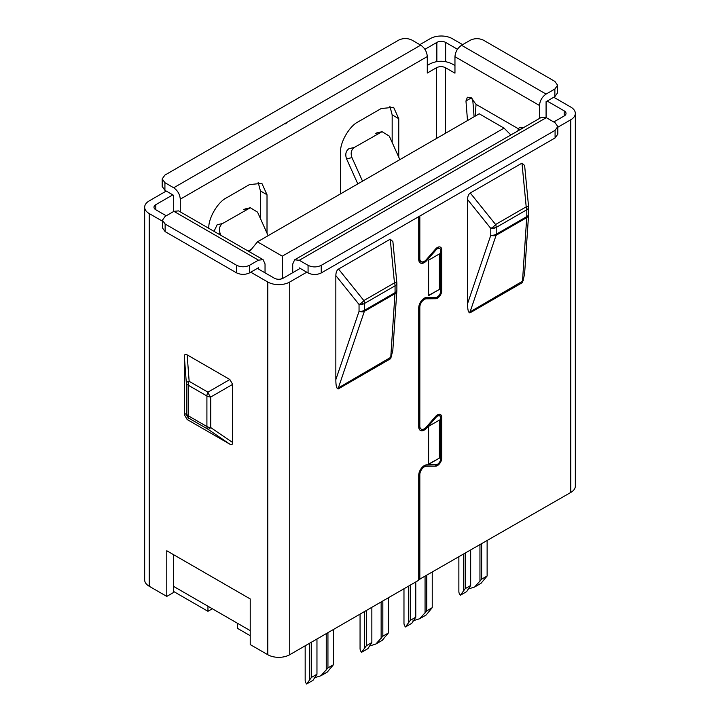 <?xml version="1.0" encoding="UTF-8"?>
<svg xmlns="http://www.w3.org/2000/svg" width="720" height="720" viewBox="0 0 720 720"><rect width="100%" height="100%" fill="white"/><g stroke="black" fill="none" stroke-linecap="round" stroke-linejoin="round"><path stroke-width="1.08" d="M282.852 278.37L282.303 277.839L281.088 279M510.867 134.973L504.036 128.124L282.276 256.158L282.303 277.839M282.276 256.158L257.463 241.83L249.408 251.775M504.036 128.124L479.223 113.796L257.463 241.83M207.954 606.222L207.954 611.298L173.367 591.327M250.218 635.697L237.591 628.407L237.591 623.34M266.616 654.039A15.525 8.964 180 0 1 266.571 654.012L262.179 651.483M212.337 608.76L207.954 611.298M333.432 629.487L333.432 664.731L327.285 672.075L320.931 675.756L314.19 677.862M305.172 645.804L305.172 680.193A15.525 8.964 0 0 0 306.639 684L311.472 677.403L311.472 642.159M306.639 684L313.002 680.328L316.962 674.235L311.472 677.403M333.432 664.731L327.942 667.899L320.931 675.756M316.962 674.235L316.962 638.991M327.942 667.899L327.942 632.655M388.323 597.798L388.323 633.033L382.185 640.386L375.822 644.058L369.081 646.164M360.063 614.115L360.063 648.504A15.525 8.964 0 0 0 361.53 652.311L366.363 645.714L366.363 610.47M361.53 652.311L367.893 648.639L371.853 642.546L366.363 645.714M388.323 633.033L382.833 636.21L375.822 644.058M371.853 642.546L371.853 607.302M382.833 636.21L382.833 600.966M432.234 572.445L432.234 607.68L426.096 615.033L419.733 618.705L412.992 620.811M403.974 588.762L403.974 623.151A15.525 8.964 0 0 0 405.45 626.958L410.283 620.361L410.283 585.117M405.45 626.958L411.804 623.286L415.773 617.193L410.283 620.361M432.234 607.68L426.744 610.857L419.733 618.705M415.773 617.193L415.773 581.949M426.744 610.857L426.744 575.613M487.125 540.747L487.125 575.991L480.987 583.344L474.624 587.016L467.883 589.122M458.865 557.064L458.865 591.462A15.525 8.964 0 0 0 460.341 595.26L465.174 588.672L465.174 553.428M460.341 595.26L466.695 591.588L470.664 585.504L465.174 588.672M487.125 575.991L481.644 579.159L474.624 587.016M470.664 585.504L470.664 550.26M481.644 579.159L481.644 543.924M321.246 272.952L321.246 265.347L555.084 130.338L557.811 126.54L557.811 134.145L555.084 137.943L321.246 272.952C316.854 275.004 312.462 275.004 308.07 272.952L299.286 267.885L299.286 268.893M321.246 265.347C316.854 267.426 312.462 267.426 308.07 265.347L299.286 260.28L294.633 259.812L292.707 264.078L292.707 272.7M557.811 126.54L555.084 122.733L546.3 117.666L541.647 117.198L294.633 259.812M173.367 586.26L250.218 630.63M258.453 269.019L258.453 267.759L249.669 272.826C245.277 274.878 240.885 274.878 236.493 272.826L165.132 231.624L162.405 227.826L162.405 220.221L165.132 224.019L236.493 265.221L236.493 272.826M162.405 220.221L165.132 216.414L173.916 211.347L178.578 210.879L263.106 259.686L265.041 263.952L265.041 272.826M263.106 259.686L258.453 260.145L249.669 265.221C245.277 267.3 240.885 267.3 236.493 265.221M467.505 120.564L465.966 100.98L467.388 97.227L470.88 97.569L476.055 104.364L518.4 128.808L519.57 127.386L523.26 127.818M539.496 118.44L539.496 105.498L454.959 56.691L454.959 73.17L445.41 67.653L445.41 133.317M472.68 98.829L474.093 116.757M427.293 65.439L430.038 63.855C437.364 60.39 444.681 60.39 451.998 63.855L454.959 65.565M557.595 85.212L554.868 89.019L546.084 94.086L461.547 45.279L470.331 40.212C474.723 38.16 479.115 38.16 483.507 40.212L554.868 81.405L557.595 85.212L557.595 92.817L554.868 96.624L546.084 101.691L546.084 117.54M546.084 94.086C542.106 96.867 539.91 100.665 539.496 105.498M476.055 104.364L475.173 116.136M517.806 130.968L518.4 128.808M436.626 138.393L436.626 67.653C439.569 66.285 442.494 66.285 445.41 67.653M436.626 67.653L427.293 73.044L427.293 56.565C426.906 51.723 424.71 47.916 420.714 45.153L411.93 40.086C407.529 38.034 403.146 38.034 398.754 40.086L164.916 175.086L162.189 178.893L162.189 186.498L164.916 190.305L173.7 195.372L173.7 211.473M461.547 45.279C457.551 48.042 455.355 51.849 454.959 56.691M260.424 218.538L260.424 190.935L258.129 182.232M208.827 228.348L208.827 228.33C208.062 218.7 217.683 202.041 226.395 197.91L249.444 184.599L261.864 183.366L267.012 194.742L267.012 233.199M340.569 193.851L340.569 152.271C339.804 142.641 349.425 125.982 358.137 121.851L381.186 108.54L393.606 107.307L398.754 118.683L398.754 157.14M427.293 56.565L180.288 199.17L180.288 211.869M180.288 199.17C179.865 194.346 177.669 190.539 173.7 187.767L164.916 182.691L162.189 178.893M392.166 142.479L392.166 114.876L389.871 106.173M285.129 123.957L284.688 123.687L286.227 123.318L285.129 123.957M420.714 45.153L285.786 123.048L285.786 123.579M268.128 235.674L257.553 212.139L250.317 207.747L222.57 223.515C219.456 225.873 218.673 229.266 220.23 233.694L220.977 235.368M399.861 159.615L389.295 136.08L382.059 131.688L354.312 147.456C351.198 149.814 350.415 153.207 351.972 157.635L362.538 181.17M357.813 183.897L346.572 158.877C345.024 154.449 345.807 151.056 348.912 148.698L354.312 147.456M214.002 231.336L217.17 224.757L222.57 223.515M337.149 388.242L338.364 387.9L338.112 389.016L337.149 388.242C336.303 387.207 335.862 384.336 335.844 379.629L359.046 311.328A6.21 3.582 0 0 0 362.097 311.175A6.21 3.582 0 0 0 364.455 310.329A6.21 3.582 60 0 1 364.356 311.364A6.21 3.681 -161.2 0 1 361.908 311.805A6.21 3.681 -161.2 0 1 359.046 311.328L359.046 304.479L335.844 275.607C335.916 272.367 336.816 270.18 338.535 269.055L390.24 239.202L392.886 241.56L396.882 283.275A6.21 3.582 180 0 1 396.261 284.841A6.21 3.582 180 0 1 395.064 285.804L395.064 292.653A6.21 3.582 60 0 1 394.965 293.688L390.672 358.668L338.103 389.016M396.882 290.277A6.21 4.77 -176.1 0 1 396.873 290.538L396.882 290.115A6.21 3.582 180 0 1 396.54 291.294A6.21 3.582 180 0 1 395.064 292.653L364.455 310.329L364.455 303.48A6.21 3.582 180 0 1 362.781 304.173A6.21 3.582 180 0 1 359.046 304.479A6.21 2.421 -38.8 0 0 361.665 302.769A6.21 2.421 -38.8 0 0 363.852 300.564A6.21 3.582 60 0 1 364.455 303.48L395.064 285.804A6.21 3.582 60 0 0 394.461 282.897L396.855 282.672M396.801 282.681A6.21 3.582 180 0 1 396.882 283.275L396.882 290.115M467.586 199.548L490.788 228.42A6.21 2.421 -38.8 0 0 493.398 226.71A6.21 2.421 -38.8 0 0 495.594 224.505A6.21 3.582 60 0 1 496.197 227.421A6.21 3.582 180 0 1 494.523 228.114A6.21 3.582 180 0 1 490.788 228.42L490.788 235.269A6.21 3.582 0 0 0 493.839 235.116A6.21 3.582 0 0 0 496.197 234.27A6.21 3.582 60 0 1 496.089 235.305A6.21 3.681 -161.2 0 1 493.65 235.746A6.21 3.681 -161.2 0 1 490.788 235.269L467.586 303.57L467.586 199.548C467.658 196.308 468.558 194.121 470.277 192.996L521.982 163.143L524.628 165.492L528.624 207.216A6.21 3.582 180 0 1 528.003 208.782A6.21 3.582 180 0 1 526.806 209.745L526.806 216.594A6.21 3.582 60 0 1 526.707 217.629L522.414 282.609L469.845 312.957L468.891 312.183C468.036 311.148 467.604 308.277 467.586 303.57M528.624 214.218A6.21 4.77 -176.1 0 1 528.615 214.479L528.624 214.056A6.21 3.582 180 0 1 528.282 215.235A6.21 3.582 180 0 1 526.806 216.594L496.197 234.27L496.197 227.421L526.806 209.745A6.21 3.582 60 0 0 526.203 206.838L528.597 206.613M528.543 206.622A6.21 3.582 180 0 1 528.624 207.216L528.624 214.056M257.355 268.389L274.365 278.217A6.21 3.582 180 0 0 283.149 278.217L300.168 268.389M553.77 121.977L564.201 115.956L564.201 110.88A6.21 3.582 180 0 1 566.019 113.418A6.21 3.582 180 0 1 564.201 115.956M424.908 49.32L436.851 42.426A6.21 3.582 180 0 1 445.635 42.426L457.479 49.266M547.182 101.061L564.201 110.88M166.23 215.784L155.799 209.763A6.21 3.582 180 0 1 153.981 207.225A6.21 3.582 180 0 1 155.799 204.687L172.818 194.868M557.811 127.242L570.78 119.754A15.525 8.964 0 0 0 575.334 113.418A15.525 8.964 0 0 0 570.78 107.082L553.77 97.254M462.645 44.649L452.214 38.628A15.525 8.964 0 0 0 430.263 38.628L419.832 44.649M166.23 191.061L149.22 200.889A15.525 8.964 0 0 0 144.666 207.225A15.525 8.964 0 0 0 149.22 213.561L162.405 221.175M250.767 272.196L267.786 282.015A15.525 8.964 0 0 0 289.737 282.015L306.756 272.196M144.666 207.225L144.666 579.924A15.525 8.964 0 0 0 149.22 586.26L166.779 596.403L166.779 550.764L250.218 598.932L250.218 644.571L267.786 654.714A15.525 8.964 0 0 0 289.737 654.714L418.734 580.239L418.734 475.344A7.92 4.572 -60 0 1 426.555 464.832L436.347 464.76A4.662 2.691 120 0 0 440.694 458.64L440.694 418.077A4.662 2.691 120 0 0 439.722 415.944A4.662 2.691 120 0 0 436.347 416.979L426.555 428.211A7.92 4.572 -60 0 1 420.372 430.416A7.92 4.572 -60 0 1 418.734 426.726L418.734 307.908A7.92 4.572 -60 0 1 426.555 297.396L436.347 297.324A4.662 2.691 120 0 0 440.694 291.204L440.694 250.641A4.662 2.691 120 0 0 439.722 248.508A4.662 2.691 120 0 0 436.347 249.543L426.555 260.775A7.92 4.572 -60 0 1 420.372 262.98A7.92 4.572 -60 0 1 418.734 259.29L418.734 216.666M418.734 579.735L570.78 492.453A15.525 8.964 0 0 0 575.334 486.117L575.334 113.418M173.367 554.571L173.367 592.596L166.779 596.403M428.616 295.641L428.616 260.154L439.596 253.809L439.596 289.305L428.616 295.641M439.596 419.976L439.596 458.01L428.616 464.346L428.616 426.321L439.596 419.976M335.844 379.629L335.844 275.607M391.626 356.796L338.364 387.9L364.356 311.364L394.965 293.688A6.21 4.77 -176.1 0 0 396.558 291.807A6.21 4.77 -176.1 0 0 396.873 290.538L392.814 350.496L390.672 358.668M232.65 442.53C232.587 444.591 231.651 445.131 229.842 444.159L187.155 419.517L184.347 414.648L184.347 356.481C184.41 354.429 185.346 353.889 187.155 354.861L229.842 379.503L232.65 384.372L232.65 442.53L210.735 427.581A6.21 3.582 180 0 1 206.91 426.546L188.136 415.701A6.21 3.582 120 0 0 189.153 418.365L187.155 419.517M468.891 312.183L470.097 311.841L496.089 235.305L526.707 217.629A6.21 4.77 -176.1 0 0 528.3 215.739A6.21 4.77 -176.1 0 0 528.615 214.479L524.556 274.437L522.414 282.609M419.832 216.036L419.832 258.66A6.363 3.672 120 0 0 421.146 261.639A6.363 3.672 120 0 0 426.096 259.893L435.924 248.616A6.21 3.582 -60 0 1 440.505 247.167A6.21 3.582 -60 0 1 441.792 250.011L441.792 290.574A6.21 3.582 -60 0 1 435.924 298.737L426.096 298.818A6.363 3.672 120 0 0 419.832 307.269L419.832 426.096A6.363 3.672 120 0 0 421.146 429.075A6.363 3.672 120 0 0 426.096 427.329L435.924 416.052A6.21 3.582 -60 0 1 440.505 414.603A6.21 3.582 -60 0 1 441.792 417.447L441.792 458.01A6.21 3.582 -60 0 1 435.924 466.173L426.096 466.254A6.363 3.672 120 0 0 419.832 474.705L419.832 579.6M428.616 295.389L439.596 289.305M439.371 289.179L439.371 253.935M428.616 464.094L439.596 458.01M439.371 457.884L439.371 420.102M420.156 262.845A7.92 4.572 120 0 0 426.114 260.523L426.555 260.775M426.114 260.523L435.906 249.291L436.347 249.543M439.497 248.4A4.662 2.691 120 0 0 439.29 248.256A4.662 2.691 120 0 0 435.906 249.291M420.156 430.281A7.92 4.572 120 0 0 426.114 427.959L426.555 428.211M426.114 427.959L435.906 416.727L436.347 416.979M439.497 415.836A4.662 2.691 120 0 0 439.29 415.692A4.662 2.691 120 0 0 435.906 416.727M469.845 312.957L470.097 311.841L523.368 280.737M419.832 474.705L419.391 579.348M426.096 466.254L425.655 465.993A6.363 3.672 120 0 0 419.391 474.453M435.924 466.173L425.655 465.993M435.483 465.921A6.21 3.582 120 0 0 441.351 457.758L441.792 458.01M441.792 417.447L441.351 457.758M441.351 417.195A6.21 3.582 120 0 0 440.271 414.486M419.832 426.096L419.391 425.844A6.363 3.672 120 0 0 420.714 428.814A6.363 3.672 120 0 0 420.939 428.931M419.832 307.269L419.391 425.844M426.096 298.818L425.655 298.566A6.363 3.672 120 0 0 419.391 307.017M435.924 298.737L425.655 298.566M435.483 298.485A6.21 3.582 120 0 0 441.351 290.322L441.792 290.574M441.792 250.011L441.351 290.322M441.351 249.759A6.21 3.582 120 0 0 440.271 247.05M419.832 258.66L419.391 258.408A6.363 3.672 120 0 0 420.714 261.387A6.363 3.672 120 0 0 420.939 261.495M419.391 216.288L419.391 258.408M229.842 444.159L207.927 429.201A6.21 3.582 -60 0 1 206.91 426.546L206.91 395.991A6.21 3.582 180 0 0 210.735 397.026L210.735 427.581A6.21 1.818 124.3 0 1 209.097 428.922A6.21 1.818 124.3 0 1 207.927 429.201L189.153 418.365A6.21 6.192 -120 0 1 186.336 413.496A6.21 3.582 0 0 0 188.136 415.701L188.136 385.146L206.91 395.991A6.21 3.582 120 0 1 207.927 392.157A6.21 2.547 60 0 0 209.097 394.731A6.21 2.547 60 0 0 210.735 397.026L232.65 384.372M187.155 354.861L189.153 381.312A6.21 3.582 120 0 0 188.136 385.146A6.21 3.582 0 0 1 186.336 382.941A6.21 1.818 -4.3 0 1 187.164 382.068A6.21 1.818 -4.3 0 1 189.153 381.312L207.927 392.157L229.842 379.503M309.717 679.635L309.717 643.176M326.25 633.636L326.25 670.041M364.608 647.946L364.608 611.487M381.141 601.938L381.141 638.352M408.528 622.593L408.528 586.134M425.061 576.585L425.061 612.999M463.419 590.904L463.419 554.445M479.952 544.896L479.952 581.31M308.07 272.952L308.07 265.347M249.669 265.221L249.669 272.826M299.286 260.28L546.3 117.666M555.084 137.943L555.084 130.338M554.868 96.624L554.868 89.019M173.916 211.347L258.453 260.145M471.375 97.857L465.966 100.98M523.134 127.746L517.824 130.815M164.916 182.691L164.916 190.305M165.132 231.624L165.132 224.019M267.012 194.742L260.424 190.935M392.166 114.876L398.754 118.683M284.688 123.687L173.7 187.767M218.7 234.045L220.23 233.694M251.523 249.174L248.202 251.082M346.572 158.877L351.972 157.635M243.522 209.547L248.913 208.305M375.264 133.488L380.655 132.246M361.908 311.805A6.21 2.448 -89.6 0 0 362.097 311.175M396.558 291.807A6.21 3.825 -156.2 0 0 396.54 291.294M396.396 282.717A6.21 5.751 84.8 0 1 396.261 284.841M361.665 302.769L362.781 304.173M493.65 235.746A6.21 2.448 -89.6 0 0 493.839 235.116M528.3 215.739A6.21 3.825 -156.2 0 0 528.282 215.235M528.138 206.658A6.21 5.751 84.8 0 1 528.003 208.782M493.398 226.71L494.523 228.114M445.635 42.426L445.635 61.641M436.851 61.56L436.851 42.426M155.799 204.687L155.799 209.763M289.737 282.015L289.737 654.714M267.786 282.015L267.786 654.714M149.22 213.561L149.22 586.26M570.78 119.754L570.78 492.453M390.24 239.202L394.461 282.897L363.852 300.564L338.535 269.055M184.347 356.481L186.336 382.941L186.336 413.496L184.347 414.648M521.982 163.143L526.203 206.838L495.594 224.505L470.277 192.996M250.317 207.747L244.917 208.998M382.059 131.688L376.659 132.939"/></g></svg>
